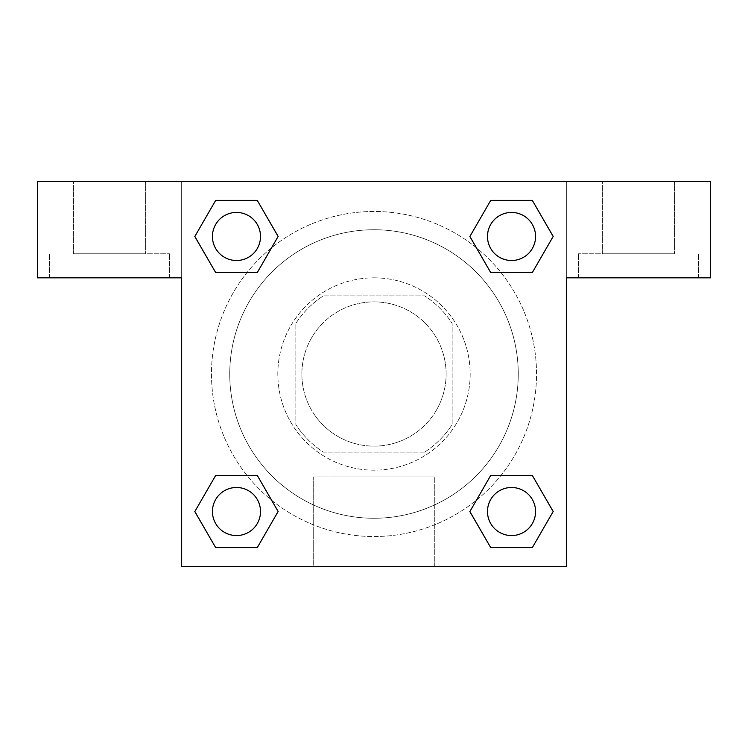 <?xml version="1.0" encoding="UTF-8"?>
<svg xmlns="http://www.w3.org/2000/svg" width="748" height="748" viewBox="0 0 748 748"><rect width="100%" height="100%" fill="white"/><g stroke="black" fill="none" stroke-linecap="round" stroke-linejoin="round"><path stroke-width="0.56" stroke-dasharray="3.74 2.81" d="M446.126 374A72.126 72.126 0 0 0 337.937 311.533A72.126 72.126 0 0 0 337.937 436.467A72.126 72.126 0 0 0 446.126 374A72.126 72.126 0 0 0 337.937 311.533A72.126 72.126 0 0 0 337.937 436.467A72.126 72.126 0 0 0 446.126 374M424.602 452.138L323.398 452.138A93.098 93.098 0 0 1 295.862 424.602L295.862 323.398A93.098 93.098 0 0 1 323.398 295.862L424.602 295.862A93.098 93.098 0 0 1 452.138 323.398L452.138 424.602A93.098 93.098 0 0 1 424.602 452.138L323.398 452.138A93.098 93.098 0 0 1 295.862 424.602L295.862 323.398A93.098 93.098 0 0 1 323.398 295.862L424.602 295.862A93.098 93.098 0 0 1 452.138 323.398L452.138 424.602A93.098 93.098 0 0 1 424.602 452.138M374 277.826A96.174 96.174 0 0 1 457.29 422.087A96.174 96.174 0 0 1 290.71 422.087A96.174 96.174 0 0 1 374 277.826A96.174 96.174 0 0 0 277.826 374A96.174 96.174 0 0 0 374 470.174A96.174 96.174 0 0 0 470.174 374A96.174 96.174 0 0 0 374 277.826M518.261 374A144.261 144.261 0 0 0 301.874 249.065A144.261 144.261 0 0 0 301.874 498.935A144.261 144.261 0 0 0 518.261 374A144.261 144.261 0 0 0 301.874 249.065A144.261 144.261 0 0 0 301.874 498.935A144.261 144.261 0 0 0 518.261 374M181.661 181.661L566.339 181.661L566.339 566.339L181.661 566.339L181.661 181.661L37.4 181.661L566.339 181.661L566.339 566.339L181.661 566.339L181.661 181.661L37.4 181.661L37.4 277.826L181.661 277.826L181.661 181.661L181.661 277.826L37.4 277.826L37.4 181.661L37.4 277.826L181.661 277.826L181.661 181.661L710.6 181.661L566.339 181.661L566.339 277.826L566.339 181.661L566.339 277.826L710.6 277.826L566.339 277.826L566.339 566.339L181.661 566.339L181.661 181.661M490.753 200.436L469.884 236.471L490.707 272.543L469.884 236.471L490.707 272.543L469.884 236.471L490.707 200.408L532.342 200.408L553.165 236.471L532.342 272.543L500.973 272.543M247.027 272.543L215.658 272.543L247.027 272.543L215.658 272.543L194.835 236.471L215.658 200.408L257.293 200.408L278.116 236.471L257.247 272.515M257.247 547.564L278.116 511.529L257.293 475.457L278.116 511.529L257.293 475.457L278.116 511.529L257.293 547.592L215.658 547.592L194.835 511.529L215.658 475.457L247.027 475.457M500.973 475.457L532.342 475.457L500.973 475.457L532.342 475.457L553.165 511.529L532.342 547.592L490.707 547.592L469.884 511.529L490.753 475.485M181.661 395.038L181.661 352.963L181.68 395.038M109.526 277.826L169.637 277.826L109.526 277.826M109.526 253.787L169.637 253.787L109.526 253.787M73.463 253.787L145.589 253.787L73.463 253.787L145.589 253.787L73.463 253.787L73.463 181.661L145.589 181.661L145.589 253.787L145.589 181.661L73.463 181.661L145.589 181.661L73.463 181.661L73.463 253.787M374 566.339L313.702 566.339L374 566.339M374 476.906L434.298 476.906L374 476.906M566.339 352.963L566.339 395.038L566.32 352.963M638.474 277.826L578.363 277.826L638.474 277.826M638.474 253.787L578.363 253.787L638.474 253.787M602.411 253.787L674.537 253.787L602.411 253.787L674.537 253.787L602.411 253.787L602.411 181.661L674.537 181.661L674.537 253.787L674.537 181.661L602.411 181.661L674.537 181.661L602.411 181.661L602.411 253.787M710.6 277.826L710.6 181.661L566.339 181.661L566.339 277.826L710.6 277.826L710.6 181.661L710.6 277.826M374 181.661L352.963 181.661L374 181.68M487.481 511.529A24.039 24.039 0 0 0 523.544 532.342A24.039 24.039 0 0 0 523.544 490.707A24.039 24.039 0 0 0 487.481 511.529A24.039 24.039 0 0 1 523.544 490.707A24.039 24.039 0 0 1 523.544 532.342A24.039 24.039 0 0 1 487.481 511.529M212.432 236.471A24.039 24.039 0 0 0 236.471 260.519A24.039 24.039 0 0 0 260.519 236.471A24.039 24.039 0 0 0 236.471 212.432A24.039 24.039 0 0 0 212.432 236.471M487.481 236.471A24.039 24.039 0 0 0 511.529 260.519A24.039 24.039 0 0 0 535.568 236.471A24.039 24.039 0 0 0 511.529 212.432A24.039 24.039 0 0 0 487.481 236.471M212.432 511.529A24.039 24.039 0 0 0 236.471 535.568A24.039 24.039 0 0 0 260.519 511.529A24.039 24.039 0 0 0 236.471 487.481A24.039 24.039 0 0 0 212.432 511.529M211.469 374A162.531 162.531 0 0 0 374 536.531A162.531 162.531 0 0 0 536.531 374A162.531 162.531 0 0 0 374 211.469A162.531 162.531 0 0 0 211.469 374M271.655 500.262A162.531 162.531 0 0 0 536.531 374A162.531 162.531 0 0 0 476.42 247.803M476.345 247.738A162.531 162.531 0 0 0 247.775 271.618A162.531 162.531 0 0 0 271.58 500.197M260.519 236.471A24.039 24.039 0 0 0 224.456 215.658A24.039 24.039 0 0 0 224.456 257.293A24.039 24.039 0 0 0 260.519 236.471A24.039 24.039 0 0 0 224.456 215.658A24.039 24.039 0 0 0 224.456 257.293A24.039 24.039 0 0 0 260.519 236.471A24.039 24.039 0 0 0 224.456 215.658A24.039 24.039 0 0 0 224.456 257.293A24.039 24.039 0 0 0 260.519 236.471A24.039 24.039 0 0 0 224.456 215.658A24.039 24.039 0 0 0 224.456 257.293A24.039 24.039 0 0 0 260.519 236.471M535.568 236.471A24.039 24.039 0 0 0 499.505 215.658A24.039 24.039 0 0 0 499.505 257.293A24.039 24.039 0 0 0 535.568 236.471A24.039 24.039 0 0 0 499.505 215.658A24.039 24.039 0 0 0 499.505 257.293A24.039 24.039 0 0 0 535.568 236.471A24.039 24.039 0 0 0 499.505 215.658A24.039 24.039 0 0 0 499.505 257.293A24.039 24.039 0 0 0 535.568 236.471A24.039 24.039 0 0 0 499.505 215.658A24.039 24.039 0 0 0 499.505 257.293A24.039 24.039 0 0 0 535.568 236.471M260.519 511.529A24.039 24.039 0 0 0 224.456 490.707A24.039 24.039 0 0 0 224.456 532.342A24.039 24.039 0 0 0 260.519 511.529A24.039 24.039 0 0 0 224.456 490.707A24.039 24.039 0 0 0 224.456 532.342A24.039 24.039 0 0 0 260.519 511.529A24.039 24.039 0 0 0 224.456 490.707A24.039 24.039 0 0 0 224.456 532.342A24.039 24.039 0 0 0 260.519 511.529A24.039 24.039 0 0 0 224.456 490.707A24.039 24.039 0 0 0 224.456 532.342A24.039 24.039 0 0 0 260.519 511.529M395.038 181.661L352.963 181.661L395.038 181.68M215.658 272.543L194.835 236.471L215.658 272.543L194.835 236.471L215.704 200.436M278.116 511.529L257.293 547.592L278.116 511.529L257.293 547.592L215.658 547.592L194.835 511.529L215.704 475.485M532.342 475.457L553.165 511.529L532.342 475.457L553.165 511.529L532.295 547.564M469.884 236.471L490.707 200.408L469.884 236.471L490.707 200.408L532.342 200.408L553.165 236.471L532.295 272.515M313.702 566.339L434.298 566.339L313.702 566.339L313.702 476.906L434.298 476.906L313.702 476.906L313.702 566.339M535.568 511.529A24.039 24.039 0 0 0 499.505 490.707A24.039 24.039 0 0 0 499.505 532.342A24.039 24.039 0 0 0 535.568 511.529A24.039 24.039 0 0 0 499.505 490.707A24.039 24.039 0 0 0 499.505 532.342A24.039 24.039 0 0 0 535.568 511.529A24.039 24.039 0 0 0 499.505 490.707A24.039 24.039 0 0 0 499.505 532.342A24.039 24.039 0 0 0 535.568 511.529M553.165 511.529L532.342 547.592L553.165 511.529L532.342 547.592L490.707 547.592L469.884 511.529L490.707 475.457L469.884 511.529L490.707 547.592L469.884 511.529M257.293 547.592L215.658 547.592L194.835 511.529L215.658 475.457M490.707 200.408L532.342 200.408L553.165 236.471L532.342 272.543M194.835 236.471L215.658 200.408L194.835 236.471L215.658 200.408L257.293 200.408L278.116 236.471L257.293 272.543L278.116 236.471L257.293 200.408L278.116 236.471M532.342 547.592L490.707 547.592M215.658 547.592L194.835 511.529M532.342 200.408L553.165 236.471M215.658 200.408L257.293 200.408M169.637 277.826L169.637 253.787L169.637 277.826M49.424 277.826L49.424 253.787L49.424 277.826M434.298 566.339L434.298 476.906L434.298 566.339M698.576 277.826L698.576 253.787L698.576 277.826M578.363 277.826L578.363 253.787L578.363 277.826"/><path stroke-width="1.12" d="M500.973 272.543L532.342 272.543L490.707 272.543L469.884 236.471L490.707 200.408L532.342 200.408L553.165 236.471L532.342 272.543L490.707 272.543L500.973 272.543L490.707 272.543L469.838 236.499M215.658 272.543L257.293 272.543L215.658 272.543L194.835 236.471L215.658 200.408L257.293 200.408L278.116 236.471L257.293 272.543L215.658 272.543L194.789 236.499M247.027 475.457L215.658 475.457L257.293 475.457L278.116 511.529L257.293 547.592L215.658 547.592L194.835 511.529L215.658 475.457L257.293 475.457L247.027 475.457L257.293 475.457L278.163 511.501M532.342 475.457L490.707 475.457L532.342 475.457L553.165 511.529L532.342 547.592L490.707 547.592L469.884 511.529L490.707 475.457L532.342 475.457L553.211 511.501M710.6 181.661L37.4 181.661L37.4 277.826L181.661 277.826L181.661 566.339L566.339 566.339L566.339 277.826L710.6 277.826L710.6 181.661M257.293 200.408L215.658 200.408L257.293 200.408L278.163 236.452M215.658 547.592L257.293 547.592L215.658 547.592L194.789 511.548M490.707 547.592L532.342 547.592L490.707 547.592L469.838 511.548M532.342 200.408L490.707 200.408L532.342 200.408L553.211 236.452M535.568 511.529A24.039 24.039 0 0 0 499.505 490.707A24.039 24.039 0 0 0 499.505 532.342A24.039 24.039 0 0 0 535.568 511.529M260.519 511.529A24.039 24.039 0 0 0 224.456 490.707A24.039 24.039 0 0 0 224.456 532.342A24.039 24.039 0 0 0 260.519 511.529M535.568 236.471A24.039 24.039 0 0 0 499.505 215.658A24.039 24.039 0 0 0 499.505 257.293A24.039 24.039 0 0 0 535.568 236.471M260.519 236.471A24.039 24.039 0 0 0 224.456 215.658A24.039 24.039 0 0 0 224.456 257.293A24.039 24.039 0 0 0 260.519 236.471M490.707 475.457L500.973 475.457M257.293 272.543L247.027 272.543"/></g></svg>
